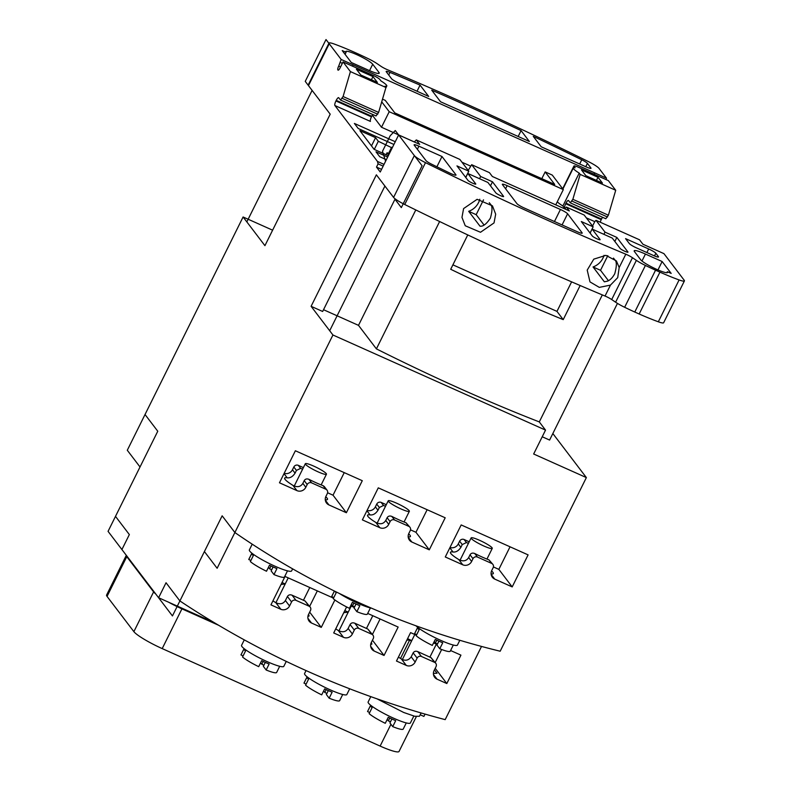 <?xml version="1.0" encoding="UTF-8"?>
<svg xmlns="http://www.w3.org/2000/svg" width="791" height="791" viewBox="0 0 791 791"><rect width="100%" height="100%" fill="white"/><g stroke="black" fill="none" stroke-linecap="round" stroke-linejoin="round"><path stroke-width="1.19" d="M594.298 174.327L594.634 172.853L606.479 178.153L599.074 168.424A13.477 1.898 26.4 0 0 587.921 161.354A539.205 75.976 26.4 0 0 387.61 69.796A6.743 0.949 26.4 0 1 380.946 66.286L377.05 63.636A13.477 1.898 26.4 0 0 368.013 58.564A67.403 9.492 26.4 0 0 357.492 53.63L353.795 51.979A67.403 9.492 26.4 0 0 334.316 44.049A13.477 1.898 26.4 0 0 329.007 43.08L308.233 84.924A13.477 1.898 26.4 0 0 308.46 85.616L330.203 114.171L264.926 245.665L243.094 216.981L145.03 414.514L157.765 431.233L115.496 516.365L129.348 534.568L121.913 549.547L158.605 597.739L166.041 582.749L179.893 600.942L222.152 515.811L234.878 532.531A852.214 811.437 142.7 0 0 500.179 651.22L586.368 477.586L533.658 454.004L545.533 430.106L332.932 334.998L311.1 306.315L322.649 311.476L384.91 186.043M425.054 714.105L423.897 716.419L420.189 714.757M214.005 622.517L158.605 597.739M311.1 306.315L376.368 174.821L393.582 197.424L414.346 155.58L398.634 134.945L380.244 172.003L376.496 167.089L380.244 172.003L385.583 161.245L382.498 151.269L390.21 135.726L395.273 130.525L422.097 165.764L401.324 207.598L394.966 199.243L329.689 330.737L332.932 334.998L234.878 532.531M329.007 43.08A13.477 1.898 26.4 0 0 329.234 43.782L341.178 59.463L338.706 66.098A3.372 0.91 -65.9 0 0 337.846 69.905L337.975 70.073A3.372 0.91 -65.9 0 0 338.083 70.162A3.372 0.91 -65.9 0 0 340.081 67.897L343.047 61.925L350.413 71.595L343.086 96.522L340.506 100.052L338.756 97.768A4.044 1.098 -65.9 0 0 338.627 97.659A4.044 1.098 -65.9 0 0 336.234 100.368L335.938 100.961A4.044 1.098 -65.9 0 0 334.9 105.529L377.465 161.443L378.098 163.856L376.496 167.089L378.098 163.856L377.465 161.443L334.9 105.529A4.044 1.098 -65.9 0 1 335.938 100.961L336.234 100.368A4.044 1.098 -65.9 0 1 338.756 97.768L340.506 100.052L343.086 96.522L350.413 71.595L343.047 61.925L340.081 67.897A3.372 0.91 -65.9 0 1 337.975 70.073L337.846 69.905A3.372 0.91 -65.9 0 1 338.706 66.098L341.178 59.463L326.011 39.55L305.247 81.384L312.109 90.401L246.832 221.895L243.094 216.981L127.292 450.257L140.017 466.977L108.06 531.354L172.448 615.932L204.404 551.554L217.13 568.274L332.932 334.998M398.634 134.945L419.665 144.358L416.293 139.928L414.316 141.965M659.931 272.153L655.551 270.196A67.403 9.492 26.4 0 1 645.407 265.44A13.477 1.898 26.4 0 1 636.369 260.368L615.606 302.202A13.477 1.898 26.4 0 0 624.643 307.284A67.403 9.492 26.4 0 0 634.778 312.04L639.158 313.997L659.931 272.153A67.403 9.492 26.4 0 0 679.103 279.945A13.477 1.898 26.4 0 0 684.413 280.914A13.477 1.898 26.4 0 0 684.175 280.212L663.936 253.634L642.915 244.231L639.543 239.802L596.019 220.333L605.006 232.129L603.909 234.344M479.791 199.253A16.848 16.047 -37.3 0 1 468.677 211.316L479.989 226.167C483.054 226.681 486.524 224.001 490.38 218.128C492.536 210.564 492.506 205.858 490.291 204.019L489.293 202.694M494.029 222.914L480.503 232.277L465.246 225.761L461.964 217.406L463.595 208.587L477.111 199.322L492.447 205.848L495.68 214.173L494.029 222.914M416.293 139.928L459.818 159.396L468.806 171.202L456.961 165.902L468.005 180.407A4.38 0.613 26.4 0 0 472.118 182.948A4.38 0.613 26.4 0 0 475.777 184.076A4.38 0.613 26.4 0 0 475.698 183.848L467.778 173.447L487.909 182.454L495.838 192.856A4.38 0.613 26.4 0 0 499.952 195.397A4.38 0.613 26.4 0 0 503.61 196.534A4.38 0.613 26.4 0 0 503.531 196.306L492.486 181.801L480.651 176.502L479.554 178.707M468.806 171.202L465.721 177.411M372.343 115.209L381.499 127.242L414.336 141.935M602.584 217.298A4.044 1.098 -65.9 0 0 601.526 219.048L601.229 219.651L565.703 203.752A4.044 1.098 -65.9 0 0 564.675 208.32L562.895 205.986A16.848 2.373 -153.6 0 1 557.299 201.715M384.03 164.38L377.465 161.443M395.273 141.727L354.388 123.445L358.264 128.528L393.908 144.466M387.679 157.033L375.982 151.803L379.72 156.717L386.354 159.683M388.717 154.937L387.056 152.752L389.301 153.761M392.188 147.947L378.325 141.282L375.577 137.674L359.885 130.653L374.103 149.341L388.332 155.708M484.082 225.059L476.172 214.668L468.677 211.316M608.437 280.686L600.527 270.304L593.042 266.953L604.344 281.804L607.468 281.161C610.177 280.103 612.61 277.631 614.745 273.765C616.881 266.023 616.851 261.317 614.656 259.656L613.48 258.103M345.074 54.332L346.072 52.305L342.226 50.584L351.273 62.469L368.438 70.152A15.167 2.136 -153.6 0 0 379.225 73.207A15.167 2.136 -153.6 0 0 378.958 72.426L378.444 73.474M378.958 72.426L372.719 64.229A15.167 2.136 26.4 0 0 358.461 55.439A15.167 2.136 26.4 0 0 345.815 51.524A15.167 2.136 26.4 0 0 346.072 52.305M593.972 174.178L594.634 172.853L341.178 59.463M590.887 167.939L587.416 163.371A6.743 0.949 26.4 0 0 581.761 159.792A529.772 74.641 26.4 0 0 533.272 136.368L541.212 146.79L586.22 166.921A6.743 0.949 26.4 0 0 591.006 168.285A6.743 0.949 26.4 0 0 590.887 167.939L590.659 168.404M428.692 96.453L420.061 85.112A529.772 74.641 26.4 0 0 390.032 72.396A6.743 0.949 26.4 0 0 386.166 71.427A6.743 0.949 26.4 0 0 386.285 71.783L391.614 78.793A6.743 0.949 26.4 0 0 398.793 83.075L428.692 96.453M529.367 141.49L521.081 130.614A529.772 74.641 26.4 0 0 431.708 90.154L440.538 101.752L529.367 141.49M521.081 130.614L518.174 136.487M420.061 85.112L417.025 91.232M393.582 197.424A13.477 1.898 26.4 0 0 404.735 204.503A539.205 75.976 -153.6 0 0 605.036 296.042A6.743 0.949 26.4 0 1 611.7 299.552L615.606 302.202M639.158 313.997A67.403 9.492 26.4 0 0 658.33 321.789A13.477 1.898 26.4 0 0 663.639 322.748L684.413 280.914M634.451 251.568L640.69 259.764A15.167 2.136 26.4 0 0 654.948 268.554A15.167 2.136 26.4 0 0 667.594 272.47A15.167 2.136 26.4 0 0 667.337 271.689L671.183 273.409L662.136 261.524L645.436 254.059A15.167 2.136 -153.6 0 0 634.194 250.787A15.167 2.136 -153.6 0 0 634.451 251.568M666.823 272.737L667.337 271.689M480.651 176.502L471.663 164.696L489.431 172.646L492.358 176.492L569.342 210.93L566.415 207.084L584.173 215.033L593.161 226.829L581.316 221.539L592.36 236.044A4.38 0.613 26.4 0 0 596.483 238.575A4.38 0.613 26.4 0 0 600.132 239.713A4.38 0.613 26.4 0 0 600.062 239.485L592.133 229.074L612.274 238.081L620.193 248.493A4.38 0.613 26.4 0 0 624.317 251.034A4.38 0.613 26.4 0 0 627.965 252.161A4.38 0.613 26.4 0 0 627.896 251.934L616.851 237.429L605.006 232.129M636.369 260.368L632.474 257.718A6.743 0.949 26.4 0 0 625.81 254.208L619.185 267.546L617.702 277.651L610.464 285.106L599.311 287.38L589.987 281.893L587.209 270.107L593.784 259.141L605.896 255.355L616.426 260.971L619.185 267.546M414.346 155.58A13.477 1.898 26.4 0 0 425.499 162.659A539.205 75.976 26.4 0 0 625.81 254.208M648.669 248.967A6.743 0.949 26.4 0 1 655.838 253.249L658.399 256.61A6.743 0.949 26.4 0 1 658.508 256.956A6.743 0.949 26.4 0 1 653.722 255.602L636.547 247.919A6.743 0.949 26.4 0 1 629.379 243.628L625.572 238.635L648.669 248.967L646.89 252.547M524.107 207.944L577.4 231.783A6.743 0.949 26.4 0 0 582.196 233.137A6.743 0.949 26.4 0 0 582.077 232.791L567.602 213.778A6.743 0.949 26.4 0 0 560.433 209.486L507.14 185.648A6.743 0.949 26.4 0 0 502.344 184.293A6.743 0.949 26.4 0 0 502.463 184.639L516.938 203.653A6.743 0.949 26.4 0 0 524.107 207.944M441.991 156.509L418.904 146.177A6.743 0.949 26.4 0 0 414.108 144.812A6.743 0.949 26.4 0 0 414.227 145.168L426.003 160.632A6.743 0.949 26.4 0 0 431.649 164.202A529.772 74.641 26.4 0 0 449.921 173.13A6.743 0.949 26.4 0 0 455.992 175.088A6.743 0.949 26.4 0 0 455.883 174.742L441.991 156.509L436.899 166.782M662.136 261.524L657.974 269.919M641.976 261.01L645.436 254.059M593.042 266.953A16.848 16.047 142.7 0 0 595.722 265.736A16.848 16.047 -37.3 0 0 604.037 255.315M492.486 181.801L490.489 185.836M483.528 199.856L476.172 214.668M471.663 164.696L468.203 170.411M470.398 165.991L461.964 162.214M596.019 220.333L594.763 221.628L586.329 217.851M594.763 221.628L592.568 226.048M592.063 229.044L590.135 233.118M634.778 312.04L655.551 270.196M552.84 433.537L586.368 477.586M481.521 646.435L445.185 719.632A942.111 897.034 142.7 0 1 179.893 600.942M601.229 219.651A4.044 1.098 -65.9 0 0 600.25 222.222M562.668 188.733L573.95 166.001A6.743 0.949 26.4 0 1 578.745 167.366L608.348 180.605L615.714 190.275L608.388 215.211L605.807 218.741L570.271 202.842L572.852 199.312L580.179 174.386L579.21 173.11L562.895 205.986M606.479 178.153L606.143 179.616M542.221 436.761L549.597 440.063L617.445 303.388M272.608 230.181L243.094 216.981M323.519 309.706L358.501 325.358L415.789 209.941M602.327 294.914L539.294 421.91L545.533 430.106M439.628 221.52L376.407 348.88L358.501 325.358M376.407 348.88A313.819 44.217 26.4 0 0 539.294 421.91M580.149 285.521L563.222 319.623A313.819 44.217 -153.6 0 1 450.702 269.276L467.758 234.927M571.616 281.853L556.963 311.387L563.222 319.623M556.963 311.387L452.907 264.847M324.241 486.485L327.049 490.183A3.372 3.213 142.7 0 1 327.326 493.544L325.961 496.293A6.743 6.417 142.7 0 0 328.918 504.915L346.379 512.736L362.288 480.701L295.369 450.761L279.47 482.797L296.932 490.618A6.743 6.417 142.7 0 0 305.82 487.286L307.195 484.537A3.372 3.213 142.7 0 1 311.634 482.876L325.843 489.233L323.153 485.694L324.231 486.485M327.049 490.183A3.372 3.213 142.7 0 0 325.843 489.233M406.06 522.782L409.956 527.271A3.372 3.213 142.7 0 1 410.232 530.632L408.868 533.381A6.743 6.417 142.7 0 0 411.824 542.013L429.286 549.824L445.195 517.789L378.276 487.849L362.377 519.885L379.838 527.706A6.743 6.417 142.7 0 0 388.727 524.374L390.092 521.625A3.372 3.213 142.7 0 1 394.541 519.964L408.749 526.322L406.06 522.782A23.928 3.372 26.4 0 1 391.842 516.424C389.736 515.613 388.163 516.048 387.125 517.719L385.761 520.468C383.526 524.008 380.224 524.68 375.854 522.465A23.928 3.372 26.4 0 1 367.944 516.434A23.928 3.372 26.4 0 1 367.538 515.198A23.928 3.372 26.4 0 1 370.099 514.911C373.065 515.267 375.685 513.715 377.979 510.254L379.344 507.506L383.506 505.469L381.193 502.423L386.295 504.707M409.956 527.271A3.372 3.213 142.7 0 0 408.749 526.322M492.862 564.359A3.372 3.213 142.7 0 1 493.139 567.72L491.775 570.469A6.743 6.417 142.7 0 0 494.731 579.101L512.192 586.912L528.101 554.877L461.183 524.937L445.284 556.973L462.745 564.794A6.743 6.417 142.7 0 0 471.634 561.462L472.998 558.713A3.372 3.213 142.7 0 1 477.448 557.052L491.656 563.41L488.967 559.87L492.862 564.359A3.372 3.213 142.7 0 0 491.656 563.41M333.525 598.144L285.037 576.451L270.937 604.868L280.884 609.317A6.743 6.417 142.7 0 0 289.555 605.995L291.572 601.941L287.41 596.483L285.403 600.537C283.277 603.919 280.093 604.65 275.851 602.712L272.915 600.873M334.89 599.964L321.275 627.382L311.506 623.011A6.743 6.417 142.7 0 1 308.549 614.389L310.487 610.484A3.372 3.213 142.7 0 0 309.034 606.183L295.982 600.339A3.372 3.213 142.7 0 0 291.572 601.941M346.616 606.944L333.713 632.948L343.482 637.319A6.743 6.417 142.7 0 0 352.371 633.987L354.309 630.081L350.087 624.534L348.139 628.44C345.934 631.979 342.651 632.662 338.291 630.506L335.73 628.875M367.686 613.43L398.15 627.055L384.05 655.462L374.272 651.092A6.743 6.417 142.7 0 1 371.325 642.47L373.263 638.564A3.372 3.213 142.7 0 0 371.78 634.253L358.758 628.42A3.372 3.213 142.7 0 0 354.309 630.081M354.319 607.448L350.65 605.807M416.422 635.232L410.588 632.612L396.479 661.029L406.277 665.409A6.743 6.417 142.7 0 0 415.156 662.047L417.124 658.082L413.159 652.872L411.191 656.846C408.581 660.445 405.318 661.157 401.383 658.982L398.417 657.123M450.593 650.518L460.926 655.136L446.816 683.543L437.047 679.172A6.743 6.417 142.7 0 1 434.091 670.55L436.068 666.576A3.372 3.213 142.7 0 0 434.615 662.364L421.435 656.461A3.372 3.213 142.7 0 0 417.124 658.082M437.225 644.536L433.557 642.895M376.971 698.819L403.677 712.464L414.672 716.26L419.448 716.27L421.089 712.958M286.263 661.405L283.821 666.329A23.592 3.322 -153.6 0 1 264.145 660.248A23.592 3.322 -153.6 0 1 241.957 646.573A23.592 3.322 -153.6 0 1 241.562 645.357L244.281 639.879M349.681 688.783L346.834 694.528A23.592 3.322 -153.6 0 1 327.167 688.437A23.592 3.322 -153.6 0 1 304.98 674.763A23.592 3.322 -153.6 0 1 304.575 673.546L306.048 670.58M413.831 716.043L410.391 722.964A23.592 3.322 -153.6 0 1 390.724 716.873A23.592 3.322 -153.6 0 1 368.537 703.199A23.592 3.322 -153.6 0 1 368.131 701.983L370.791 696.634M279.698 666.289L276.642 672.459A19.884 2.798 -153.6 0 1 266.162 670.007L269.128 664.035A19.884 2.798 -153.6 0 1 261.663 660.693L258.697 666.665A19.884 2.798 -153.6 0 1 242.55 657.014L245.517 651.033A19.884 2.798 -153.6 0 1 244.33 649.826A19.884 2.798 -153.6 0 1 243.944 648.966L240.978 654.948L243.104 655.897M266.162 670.007L263.344 666.319L265.292 662.393M260.635 662.759L261.772 664.252L263.897 665.201M240.978 654.948A19.884 2.798 -153.6 0 1 241.018 654.77L244.083 648.61M323.648 690.938L324.785 692.441L326.91 693.391M328.305 690.583L326.357 694.508L329.165 698.196A19.884 2.798 -153.6 0 0 339.655 700.648L342.721 694.478M329.165 698.196L332.131 692.214A19.884 2.798 -153.6 0 1 324.676 688.882L321.7 694.854A19.884 2.798 -153.6 0 1 305.573 685.204L308.539 679.222A19.884 2.798 -153.6 0 1 307.343 678.016A19.884 2.798 -153.6 0 1 306.967 677.165L304.001 683.137L306.117 684.086M304.001 683.137A19.884 2.798 -153.6 0 1 304.041 682.969L307.106 676.799M391.871 719.019L389.923 722.944L392.731 726.632L395.698 720.66A19.884 2.798 -153.6 0 1 388.243 717.318L385.276 723.3A19.884 2.798 -153.6 0 1 369.13 713.64L372.096 707.668A19.884 2.798 -153.6 0 1 370.9 706.452A19.884 2.798 -153.6 0 1 370.524 705.602L367.558 711.574L369.684 712.523M367.558 711.574A19.884 2.798 -153.6 0 1 367.597 711.406L370.663 705.236M387.214 719.385L388.351 720.878L390.477 721.827M406.277 722.915L403.212 729.084A19.884 2.798 -153.6 0 1 392.731 726.632M261.772 664.252L263.185 661.414M324.785 692.441L326.189 689.604M388.351 720.878L389.755 718.05M321.275 627.382L309.667 612.135M309.647 606.371L317.329 590.897M308.727 614.745L307.917 616.367L309.133 615.971L308.51 614.469M284.869 584.638L282.634 582.799L285.205 583.956M281.072 584.44L283.672 584.163M280.884 609.317L275.851 602.712M295.982 600.339L292.067 595.198C290.04 594.417 288.488 594.842 287.41 596.483M292.067 595.198L305.089 600.992L310.21 607.112M370.692 644.457L371.899 644.042L371.276 642.559M347.872 612.857L345.4 610.879L348.228 612.145M343.759 612.699L346.498 612.323M358.758 628.42L354.793 623.209C352.697 622.418 351.135 622.853 350.087 624.534M354.793 623.209L367.815 629.043L372.976 635.193M384.05 655.462L372.442 640.216M344.767 610.672A3.372 3.213 -37.3 0 1 345.4 610.879M281.991 582.591A3.372 3.213 -37.3 0 1 282.634 582.799M372.413 634.461L380.095 618.977M435.188 662.542L441.665 649.5M407.543 638.752A3.372 3.213 -37.3 0 1 408.087 638.92L411.785 640.581M289.555 605.995L285.403 600.537M446.816 683.543L435.208 668.296M433.389 673.368L437.037 673.25L434.437 669.858M421.435 656.461L417.737 651.596C415.73 650.864 414.197 651.29 413.159 652.872M417.737 651.596L431.016 657.628L435.752 663.273M411.547 641.056A25.49 3.589 -153.6 0 0 409.56 640.265L408.087 638.92M406.861 640.127L408.917 640.018M434.615 662.364L431.016 657.628M325.279 499.734A23.928 3.372 26.4 0 0 327.494 499.388A23.928 3.372 26.4 0 0 327.088 498.152A23.928 3.372 26.4 0 0 325.744 496.778M311.634 482.876L308.945 479.336A23.928 3.372 26.4 0 0 323.153 485.694M308.945 479.336C306.829 478.525 305.257 478.95 304.219 480.631L302.854 483.38C300.62 486.92 297.317 487.592 292.947 485.377A23.928 3.372 26.4 0 1 285.037 479.346A23.928 3.372 26.4 0 1 284.631 478.11A23.928 3.372 26.4 0 1 287.192 477.823C290.159 478.179 292.779 476.627 295.073 473.166L296.437 470.418L300.6 468.381L298.286 465.335L303.388 467.619M302.617 469.162A23.928 3.372 26.4 0 0 300.6 468.381M284.177 473.305A6.743 6.417 142.7 0 0 292.472 469.745L293.837 466.997A3.372 3.213 -37.3 0 1 298.286 465.335M327.603 492.763L333.031 495.196L344.233 472.623M346.379 512.736L333.031 495.196M367.083 510.393A6.743 6.417 142.7 0 0 375.379 506.833L376.743 504.085A3.372 3.213 -37.3 0 1 381.193 502.423M410.509 529.851L415.937 532.284L427.14 509.711M449.99 547.481A6.743 6.417 142.7 0 0 458.286 543.921L459.65 541.173A3.372 3.213 -37.3 0 1 464.099 539.511L469.201 541.795M493.416 566.939L498.844 569.372L510.047 546.799M385.524 506.25A23.928 3.372 26.4 0 0 383.506 505.469M408.186 536.822A23.928 3.372 26.4 0 0 410.4 536.476A23.928 3.372 26.4 0 0 409.995 535.24A23.928 3.372 26.4 0 0 408.65 533.866M429.286 549.824L415.937 532.284M491.092 573.91A23.928 3.372 26.4 0 0 493.307 573.564A23.928 3.372 26.4 0 0 492.902 572.338A23.928 3.372 26.4 0 0 491.557 570.954M477.448 557.052L474.748 553.512A23.928 3.372 26.4 0 0 488.967 559.87M474.748 553.512C472.642 552.701 471.07 553.136 470.032 554.807L468.668 557.556C466.433 561.096 463.13 561.768 458.76 559.553A23.928 3.372 26.4 0 1 450.85 553.522A23.928 3.372 26.4 0 1 450.445 552.286A23.928 3.372 26.4 0 1 453.006 551.999C455.972 552.365 458.592 550.803 460.886 547.342L462.251 544.594L466.413 542.557L464.099 539.511M468.43 543.338A23.928 3.372 26.4 0 0 466.413 542.557M512.192 586.912L498.844 569.372M381.559 169.353L376.496 167.089M383.16 166.12L378.098 163.856M372.818 114.507A4.044 1.098 -65.9 0 0 371.76 116.257L371.463 116.86A4.044 1.098 -65.9 0 0 370.435 121.428L334.9 105.529M340.506 100.052L376.032 115.951L378.612 112.421L385.939 87.494L384.97 86.219A16.848 2.373 26.4 0 0 386.789 86.021A16.848 2.373 26.4 0 0 380.916 80.89L379.828 79.456A6.743 0.949 26.4 0 0 372.65 75.165L343.047 61.925M565.703 203.752L566 203.158A4.044 1.098 -65.9 0 1 568.403 200.449A4.044 1.098 -65.9 0 1 568.531 200.548L570.271 202.842M377.722 114.211L342.196 98.321M607.498 217.001L571.962 201.102M378.612 112.421L343.086 96.522M608.388 215.211L572.852 199.312M385.939 87.494L350.413 71.595M615.714 190.275L580.179 174.386M360.815 75.007L377.396 82.432L372.966 76.608L356.385 69.193L360.815 75.007M573.95 166.001A6.743 0.949 26.4 0 0 574.068 166.357L575.156 167.791A16.848 2.373 26.4 0 0 573.346 167.989A16.848 2.373 26.4 0 0 579.21 173.11M585.854 175.681L602.435 183.097L598.006 177.273L581.425 169.857L585.854 175.681M598.006 177.273L596.444 180.417M372.966 76.608L371.414 79.753M352.687 66.236L353.023 64.763M342.345 63.339L340.486 62.509M381.717 101.861L389.212 111.709L563.321 189.593L552.276 175.088L545.167 171.904L554.718 184.441L394.828 112.915L385.276 100.378L382.518 99.142M541.805 178.667L545.167 171.904M555.747 204.849L563.321 189.593M381.499 127.242L389.212 111.709M566.415 207.084L564.695 208.854M593.161 226.829L590.076 233.048M616.851 237.429L614.844 241.463M607.814 255.631L600.527 270.304M467.778 173.447L465.77 177.481M387.056 152.752L386.087 154.7M375.577 137.674L371.493 145.9M378.325 141.282L374.281 149.42M391.644 147.245L388.569 153.434M218.563 625.236L181.93 608.852A26.627 3.747 -153.6 0 1 168.493 602.159M155.768 594.011A26.627 3.747 -153.6 0 1 153.602 591.905L126.778 556.666A26.627 3.747 -153.6 0 1 126.313 555.322L106.587 595.04A26.627 3.747 -153.6 0 0 107.052 596.414L133.877 631.653A26.627 3.747 -153.6 0 0 162.204 648.6L380.125 746.081A26.627 3.747 -153.6 0 0 399.05 751.45L416.343 716.606M326.248 473.601A11.796 1.661 26.4 0 0 315.154 466.769A11.796 1.661 26.4 0 0 305.316 463.724A11.796 1.661 26.4 0 0 305.524 464.337A11.796 1.661 26.4 0 0 316.608 471.169A11.796 1.661 26.4 0 0 326.446 474.214A11.796 1.661 26.4 0 0 326.248 473.601M252.21 544.178L249.363 549.923A23.592 3.322 26.4 0 0 249.758 551.139A23.592 3.322 26.4 0 0 271.946 564.814A23.592 3.322 26.4 0 0 291.622 570.904L292.63 568.858M287.499 570.855L284.444 577.025A19.884 2.798 -153.6 0 1 273.963 574.582L276.929 568.6A19.884 2.798 -153.6 0 1 269.464 565.258L266.498 571.24A19.884 2.798 -153.6 0 1 250.351 561.58L253.318 555.608A19.884 2.798 -153.6 0 1 252.131 554.392A19.884 2.798 -153.6 0 1 251.746 553.542L248.779 559.514A19.884 2.798 -153.6 0 1 248.819 559.346L251.884 553.176M273.093 566.959L271.145 570.884L273.963 574.582M248.779 559.514L250.905 560.473M268.436 567.325L269.573 568.818L271.699 569.777M269.573 568.818L270.977 565.99M409.155 510.689A11.796 1.661 26.4 0 0 398.061 503.857A11.796 1.661 26.4 0 0 388.223 500.812A11.796 1.661 26.4 0 0 388.43 501.425A11.796 1.661 26.4 0 0 399.514 508.257A11.796 1.661 26.4 0 0 409.352 511.302A11.796 1.661 26.4 0 0 409.155 510.689M339.29 593.438A23.592 3.322 26.4 0 0 371.543 608.2M370.406 607.943L367.35 614.113A19.884 2.798 -153.6 0 1 356.86 611.67L359.836 605.688A19.884 2.798 -153.6 0 1 352.371 602.356L349.404 608.328A19.884 2.798 -153.6 0 1 333.258 598.668L336.224 592.696A19.884 2.798 -153.6 0 1 335.038 591.48A19.884 2.798 -153.6 0 1 334.9 591.292M355.999 604.047L354.052 607.972L356.86 611.67M334.435 591.065L331.686 596.602A19.884 2.798 -153.6 0 1 331.726 596.434L334.405 591.045M331.686 596.602L333.812 597.561M351.342 604.413L352.479 605.906L354.605 606.865M352.479 605.906L353.884 603.078M492.061 547.777A11.796 1.661 26.4 0 0 480.968 540.945A11.796 1.661 26.4 0 0 471.129 537.9A11.796 1.661 26.4 0 0 471.337 538.513A11.796 1.661 26.4 0 0 482.421 545.345A11.796 1.661 26.4 0 0 492.259 548.39A11.796 1.661 26.4 0 0 492.061 547.777M415.987 625.81A23.592 3.322 26.4 0 0 438.6 639.385A23.592 3.322 26.4 0 0 457.435 645.08L459.818 640.275M453.312 645.031L450.257 651.201A19.884 2.798 -153.6 0 1 439.766 648.758L442.742 642.776A19.884 2.798 -153.6 0 1 435.277 639.444L432.311 645.416A19.884 2.798 -153.6 0 1 416.165 635.756L419.131 629.784A19.884 2.798 -153.6 0 1 417.945 628.568A19.884 2.798 -153.6 0 1 417.559 627.718L414.593 633.7A19.884 2.798 -153.6 0 1 414.632 633.522L417.697 627.352M438.906 641.135L436.958 645.06L439.766 648.758M414.593 633.7L416.719 634.649M434.249 641.501L435.386 642.994L437.512 643.953M435.386 642.994L436.79 640.166M329.234 43.782L308.46 85.616M372.719 64.229L369.545 70.636M581.761 159.792L579.674 164.004M587.416 163.371L585.755 166.713M390.032 72.396L388.737 75.007M418.904 146.177L417.361 149.281M655.838 253.249L654.503 255.938M507.14 185.648L505.597 188.752M560.433 209.486L554.461 221.52M567.602 213.778L562.075 224.921M425.499 162.659L404.735 204.503M610.464 285.106L605.036 296.042M632.474 257.718L611.7 299.552M645.407 265.44L624.643 307.284M679.103 279.945L658.33 321.789M311.506 623.011L307.917 618.305M371.493 642.826L370.692 644.438M343.482 637.319L338.291 630.506M374.272 651.092L370.692 646.385M371.78 634.253L367.815 629.043M352.371 633.987L348.139 628.44M309.034 606.183L305.089 600.992M437.047 679.172L433.458 674.466M409.56 640.265L400.523 658.458M406.277 665.409L401.383 658.982M415.156 662.047L411.191 656.846M296.932 490.618L292.947 485.377M287.192 477.823L284.018 473.641M305.82 487.286L302.854 483.38M295.073 473.166L292.472 469.745M307.195 484.537L304.219 480.631M296.437 470.418L293.837 466.997M328.918 504.915L325.328 500.209M394.541 519.964L391.842 516.424M379.838 527.706L375.854 522.465M370.099 514.911L366.915 510.729M388.727 524.374L385.761 520.468M377.979 510.254L375.379 506.833M390.092 521.625L387.125 517.719M379.344 507.506L376.743 504.085M411.824 542.013L408.235 537.297M462.745 564.794L458.76 559.553M453.006 551.999L449.822 547.817M471.634 561.462L468.668 557.556M460.886 547.342L458.286 543.921M472.998 558.713L470.032 554.807M462.251 544.594L459.65 541.173M494.731 579.101L491.142 574.385M371.463 116.86L335.938 100.961M371.76 116.257L336.234 100.368M601.526 219.048L566 203.158M338.37 70.142L337.846 69.905M340.565 66.928L338.706 66.098M574.068 166.357L562.836 188.96M153.602 591.905L133.877 631.653M181.93 608.852L162.204 648.6M390.942 724.289L380.125 746.081M126.778 556.666L107.052 596.414M309.775 587.515L303.408 600.339M288.221 577.875L275.891 602.722M372.788 615.714L366.441 628.499M351.244 606.064L338.934 630.862M436.355 644.141L429.879 657.173M414.8 634.501L402.392 659.506M562.895 189.039L573.346 167.989M371.216 117.394L372.027 115.743M385.771 88.068L386.789 86.021M294.232 486.05L305.316 463.724M321.136 484.913L326.446 474.214M377.139 523.138L388.223 500.812M404.043 522.001L409.352 511.302M460.046 560.226L471.129 537.9M486.949 559.089L492.259 548.39"/></g></svg>
